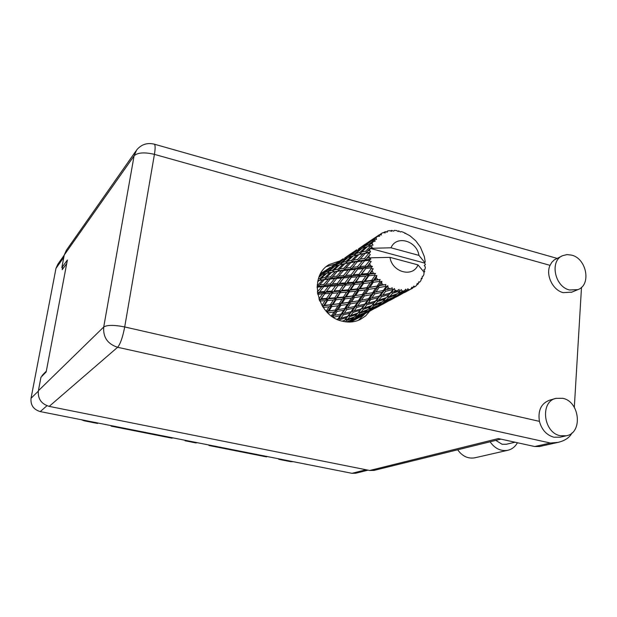 <?xml version="1.0" encoding="UTF-8"?>
<svg xmlns="http://www.w3.org/2000/svg" width="617" height="617" viewBox="0 0 617 617"><rect width="100%" height="100%" fill="white"/><g stroke="black" fill="none" stroke-linecap="round" stroke-linejoin="round"><path stroke-width="0.93" d="M368.025 470.154L355.577 473.262L351.96 473.316L40.252 411.593C33.511 409.557 30.441 405.107 31.035 398.258L55.977 268.356L57.844 264.223L64.214 255.168M42.573 375.614L42.072 375.514L41.925 376.285M42.072 375.514L46.321 371.149M62.564 267.863L62.217 269.691L66.721 263.505M98.142 423.054L97.532 423.447L84.19 420.809L81.336 419.722M111.777 425.753L111.145 426.146L111.129 425.622M172.745 437.831L171.996 438.186L111.145 426.146M185.802 440.415L185.031 440.762L185 440.253M196.908 442.613L196.113 442.952L185.031 440.762M209.772 445.158L208.955 445.497L208.924 444.988M267.338 456.557L266.421 456.865L208.955 445.497M279.678 459.002L278.73 459.303L278.699 458.809M293.283 461.693L290.622 461.655L278.73 459.303M423.933 272.506L424.712 271.333L423.84 269.837L425.105 269.089L425.321 266.945L424.265 265.58L425.383 264.616L424.488 263.027L370.169 248.358L369.676 250.394L367.732 250.757L370.185 248.312L391.016 247.803L418.943 255.392C416.822 240.622 396.191 234.861 391.016 247.803M319.714 275.467L320.74 275.089L319.39 276.192M321.866 272.861L325.244 270.647L320.431 274.025M349.345 322.051L355.801 318.634M347.502 321.997L349.924 320.948L348.528 322.043M317.076 287.769L317.678 287.075L321.835 286.751L317.323 291.887M317.678 287.075L318.842 286.273L317.092 286.843M317.716 294.332L322.652 293.823L318.935 298.859M324.372 291.509L319.699 291.756L323.809 286.62L328.367 286.319L324.372 291.509L325.653 292.458L320.393 299.623L319.043 298.852M317.917 294.062L319.699 291.756M323.809 286.62L324.858 285.64L321.835 286.751M317.662 291.864L318.827 292.952L317.554 293.476M324.897 293.707L330.041 293.414L326.586 298.435L321.341 298.736L325.653 292.458L330.527 286.18L335.494 285.872L331.691 291.085L326.594 291.386M321.341 298.736L319.621 300.71M330.296 286.489L325.653 292.458L322.652 293.823M330.527 286.18L331.452 285.046L328.367 286.319M332.47 293.26L338.016 292.874L334.722 297.849L329.069 298.273L333.064 291.88L328.013 299.044L326.586 298.435M339.597 290.561L334.09 290.939L337.854 285.717L343.245 285.339L339.597 290.561L341.054 291.185L336.203 298.273L334.722 297.849M329.069 298.273L328.013 299.044L322.814 306.826M337.854 285.717L334.09 290.939M331.691 291.085L333.064 291.88L330.041 293.414M343.785 277.897L349.014 277.496L344.98 282.925L339.643 283.296L344.718 276.732L338.625 284.429L335.494 285.872M385.486 286.334L386.026 286.674L383.412 290.399L375.984 292.011L378.961 287.622L385.486 286.334L385.81 284.483L380.357 285.54L381.707 283.535L381.823 281.306L379.895 281.869L377.064 286.111L369.984 287.237L373.254 282.293L379.432 281.406L380.103 279.578L374.804 279.971L376.301 277.75L376.856 275.514L374.866 275.706L371.704 280.365L365.094 281.128L368.781 275.76L374.511 275.143L375.537 273.431L370.539 273.254L373.231 268.757L371.28 268.572L367.686 273.539L361.631 274.095L365.842 268.441L371.056 267.948L372.398 266.451L370.316 265.588L367.84 265.827L371.187 261.461L369.359 260.945L365.272 266.066L359.827 266.575L364.616 260.806L369.282 260.305L370.894 259.078L369.089 257.898L366.891 258.161L369.074 255.662L369.089 257.898M388.108 287.846L390.106 288.787L386.844 289.589L388.108 287.846L387.815 285.74L386.026 286.674M392.281 289.62L392.867 289.813L390.33 292.959L382.71 295.157L385.532 291.394L392.281 289.62L392.273 287.838L390.106 288.787M395.073 290.414L397.155 290.808L393.839 291.88L395.073 290.414L394.44 288.555L392.867 289.813M399.376 291.054L399.97 291.085L397.379 293.646L389.713 296.476L392.535 293.376L399.376 291.054L399.076 289.442L397.155 290.808M402.168 291.085L404.197 290.923L400.888 292.265L402.168 291.085L401.258 289.566L399.97 291.085M406.325 290.561L404.096 292.412L396.546 295.898L399.531 293.461L406.325 290.561L405.785 289.188L404.197 290.923M408.924 289.836L410.775 289.118L407.544 290.738L408.924 289.836L407.852 288.717L406.881 290.43M402.446 293.491L412.673 288.185L411.979 287.121L410.775 289.118M412.673 288.185L413.791 286.095L414.933 286.758L416.49 285.54L417.262 283.38L418.033 284.09L418.426 283.681L418.712 281.861L419.807 282.062L420.979 280.419L421.318 278.205L422.09 278.552L422.321 276.3L423.27 276.046L423.979 274.087L423.91 271.997L417.979 264.886C413.058 277.889 392.111 272.405 389.983 257.358L369.089 257.844M369.282 260.305L369.359 260.945M369.776 263.351L370.316 265.588M371.056 267.948L371.28 268.572M372.228 270.878L373.262 272.976M374.511 275.143L374.866 275.706M376.301 277.75L377.758 279.578M379.432 281.406L379.895 281.869M381.707 283.535L383.496 284.961M340.63 292.674L346.584 292.142L343.407 297.039L337.368 297.625L341.054 291.185L345.782 285.154L351.605 284.676L348.096 289.859L342.188 290.36M337.368 297.625L336.203 298.273L327.164 312.264M345.782 285.154L346.392 283.743L341.054 291.185L338.016 292.874M351.482 277.295L357.135 276.84L353.279 282.27L347.502 282.733L352.268 275.984L346.392 283.743L343.245 285.339M349.376 291.872L355.724 291.162L352.646 295.944L346.237 296.731L349.376 291.872L349.608 290.298L344.926 297.271L343.407 297.039M357.197 288.918L350.872 289.597L354.343 284.437L360.567 283.82L357.197 288.918L358.739 289.157L354.173 295.975L352.646 295.944M346.237 296.731L344.926 297.271L332.378 316.652M354.343 284.437L354.767 282.91L349.608 290.298L350.872 289.597M348.096 289.859L349.608 290.298L346.584 292.142M359.811 276.609L365.92 276.046L362.187 281.437L355.994 282.031L360.421 275.167L354.767 282.91L351.605 284.676M358.701 290.792L365.426 289.874L362.418 294.51L355.647 295.535L358.701 290.792L358.739 289.157L360.151 288.571L363.498 283.504L370.146 282.702L366.853 287.692L360.151 288.571M355.647 295.535L354.173 295.975L338.039 319.753M363.498 283.504L363.729 281.892L358.739 289.157L355.724 291.162M368.781 275.76L369.213 274.203L363.729 281.892L360.567 283.82M368.565 289.404L375.66 288.216L372.683 292.674L365.572 293.977L368.565 289.404L368.403 287.73L363.922 294.332L362.418 294.51M365.572 293.977L363.922 294.332L352.284 310.953L343.584 321.48M373.254 282.293L373.285 280.619L368.403 287.73L369.984 287.237M366.853 287.692L368.403 287.73L365.426 289.874M376.856 275.514L373.285 280.619L370.146 282.702M378.961 287.622L378.599 285.933L374.141 292.288L372.683 292.674M375.984 292.011L374.141 292.288L366.058 303.325L358.708 312.117L360.906 312.109L363.32 309.318L370.478 306.911L367.963 309.541L360.906 312.109M381.823 281.306L378.599 285.933L380.357 285.54M377.064 286.111L378.599 285.933L375.66 288.216M323.809 284.414L319.722 284.769L324.395 279.678L328.375 279.216L323.809 284.414L324.858 285.64L330.272 279.023L334.638 278.629L330.265 283.928L325.761 284.26M317.647 281.892L319.097 280.457L322.683 279.902L317.948 284.946L317.2 285.023M319.097 280.457L317.925 280.642M317.948 284.946L318.842 286.273L319.722 284.769M324.395 279.678L325.676 279.046L322.683 279.902M330.272 279.023L331.452 278.205L328.375 279.216M337.314 283.458L332.401 283.789L336.72 278.452L341.517 278.066L337.314 283.458L338.625 284.429L339.643 283.296M330.265 283.928L331.452 285.046L332.401 283.789M336.72 278.452L337.792 277.457L334.638 278.629M343.507 275.591L338.779 276L343.499 270.57L348.111 270.076L343.507 275.591L344.718 276.732L341.517 278.066M344.98 282.925L346.392 283.743L347.502 282.733M357.744 269.166L363.243 268.673L358.986 274.326L353.379 274.789L358.701 267.986L352.268 275.984L349.014 277.496M353.279 282.27L354.767 282.91L355.994 282.031M365.842 268.441L360.421 275.167L357.135 276.84M362.187 281.437L363.729 281.892L365.094 281.128M373.231 268.757L369.213 274.203L365.92 276.046M371.704 280.365L373.285 280.619L374.804 279.971M330.535 276.848L326.617 277.365L331.699 272.259L335.494 271.619L330.535 276.848L331.452 278.205L337.306 271.349L341.502 270.801L336.72 276.192L332.401 276.64M324.92 277.619L321.395 278.228L326.624 273.339L330.056 272.575L324.92 277.619L325.676 279.046L326.617 277.365M318.958 277.28L322.074 274.634L325.151 273.717L319.868 278.529L318.418 278.853M321.735 274.912L320.74 275.089M319.868 278.529L320.447 280.01L321.395 278.228M326.524 273.431L325.151 273.717M331.699 272.259L330.056 272.575M337.306 271.349L338.61 270.709L335.494 271.619M336.72 276.192L337.792 277.457L338.779 276M343.499 270.57L344.702 269.737L341.502 270.801M350.934 274.981L345.759 275.406L350.309 269.853L355.353 269.39L350.934 274.981L352.268 275.984L353.379 274.789M358.986 274.326L360.421 275.167L344.718 276.732L345.759 275.406M350.309 269.853L351.397 268.842L348.111 270.076M359.179 267.4L355.353 269.39M367.686 273.539L369.213 274.203L360.421 275.167L361.631 274.095M371.187 261.461L366.637 267.099L363.243 268.673M375.537 273.431L369.213 274.203L370.539 273.254M337.838 269.236L334.09 269.945L339.566 264.87L343.206 263.999L337.838 269.236L338.61 270.709L339.628 268.943L344.934 263.644L348.967 262.896L343.762 268.341L339.628 268.943M332.478 270.292L329.092 271.133L334.715 266.305L337.993 265.295L332.478 270.292L333.072 271.804L334.09 269.945M327.635 271.549L324.604 272.544L330.334 268.002L333.303 266.806L327.635 271.549L328.028 273.007M323.285 273.038L320.547 274.218L329.069 268.58L323.285 273.038L323.455 274.195M319.93 275.383L320.547 274.218M329.702 268.495L329.069 268.58M323.778 274.102L324.604 272.544M334.345 266.621L333.303 266.806M328.097 272.992L329.092 271.133M339.435 264.978L337.993 265.295M344.934 263.644L343.206 263.999M350.302 267.547L345.736 268.087L350.888 262.587L355.315 261.94L350.302 267.547L351.397 268.842L357.428 261.662L362.31 261.068L357.459 266.806L352.469 267.308M343.762 268.341L344.702 269.737L345.736 268.087M350.888 262.587L352.214 261.932L348.967 262.896M357.428 261.662L358.662 260.814L355.315 261.94M357.459 266.806L358.701 267.986L359.827 266.575M364.616 260.806L365.727 259.772L362.31 261.068M365.272 266.066L366.637 267.099L367.84 265.827M345.728 261.631L342.142 262.572L348.003 257.559L351.497 256.433L345.728 261.631L346.338 263.189L347.44 261.238L353.171 255.955L357.035 254.983L351.42 260.428L347.44 261.238M340.592 263.035L337.345 264.138L343.337 259.418L346.499 258.107L340.592 263.035L340.985 264.508M335.957 264.678L333.026 265.966L341.972 260.05L335.957 264.678L336.126 265.85M331.761 266.59L337.885 262.279L331.761 266.59L331.784 267.392M330.326 267.261L325.545 270.578M328.768 268.727L329.131 268.071M343.183 258.747L337.885 262.279M332.378 267.153L333.026 265.966M342.643 259.95L341.972 260.05M336.481 265.734L337.345 264.138M347.587 257.906L346.499 258.107M341.085 264.485L342.142 262.572M353.017 256.094L351.497 256.433M357.698 259.379L353.317 260.081L358.878 254.566L363.158 253.718L357.698 259.379L358.662 260.814L365.187 253.356L369.298 252.685L364.601 258.438L359.788 259.071M351.42 260.428L352.214 261.932L353.317 260.081M358.878 254.566L357.035 254.983M365.187 253.356L366.537 252.692L363.158 253.718M364.601 258.438L365.727 259.772L366.891 258.161M369.074 255.662L370.277 254.728L369.228 253.309M354.212 254.081L350.749 255.307L357.004 250.386L360.374 248.96L354.212 254.081L354.613 255.569M349.261 255.901L346.137 257.297L355.546 251.073L349.261 255.901L349.438 257.073M344.787 257.975L351.158 253.487L344.787 257.975L344.81 258.778M341.579 260.243L341.957 259.58M345.458 258.515L346.137 257.297M356.256 250.957L355.546 251.073M349.839 256.942L350.749 255.307M359.68 252.515L355.862 253.572L361.986 248.35L365.727 247.101L359.68 252.515L360.305 254.111L361.508 252.068L367.501 246.569L371.102 245.605L365.727 251.142L361.508 252.068M354.744 255.538L355.862 253.572M361.531 248.736L360.374 248.96M367.316 246.731L365.727 247.101M369.298 252.685L370.593 251.898L369.676 250.394M424.581 271.927L423.918 272.22M365.727 251.142L366.537 252.692L367.732 250.757M370.185 248.312L372.244 247.155L370.886 246.16M363.274 246.653L359.927 248.181L369.838 241.625L363.274 246.653L363.452 247.833M358.485 248.913L365.125 244.239L358.485 248.913L358.516 249.715M356.703 249.792L351.343 253.464M371.102 245.605L373.038 245.088L372.012 243.568L370.316 244.085L373.007 241.764L375.252 241.062L374.218 239.951L368.557 244.656L364.871 245.998L371.395 240.877L374.565 239.496L376.532 239.357L375.946 237.853L374.45 238.578L377.365 236.442L379.686 236.211L378.992 235.085L369.645 241.255L379.447 234.745L381.368 234.969L381.213 233.588L379.733 234.784M418.943 255.392L424.843 262.626L424.488 263.027M381.213 233.588L382.956 232.663L385.255 232.894L384.9 231.838L385.432 231.645L387.221 232.185L387.468 231.043L389.427 230.65L391.587 231.306L391.571 230.403L393.723 231.174L394.317 230.365L396.369 230.519L398.297 231.529L398.567 230.866L400.464 231.984L401.328 231.568L403.348 232.262L409.935 235.763L415.727 240.792L420.378 247.047L424.295 256.456L425.221 261.639L424.843 262.626M379.447 234.745L378.992 235.085M377.365 236.442L375.946 237.853M374.565 239.496L374.218 239.951M373.007 241.764L372.012 243.568M355.053 251.32L355.438 250.656M359.217 249.422L359.927 248.181M363.899 247.687L364.871 245.998M370.586 241.502L369.838 241.625M369.128 246.114L370.316 244.085M368.557 244.656L368.966 246.16M370.94 240.368L365.279 244.224M369.236 241.933L369.645 241.255M373.701 239.851L374.45 238.578M372.899 239.381L372.93 240.183M384.9 231.838L383.404 232.702M387.468 231.043L386.527 231.977M391.571 230.403L390.43 230.943M398.567 230.866L397.695 231.205M405.469 233.18L404.775 233.388M424.349 265.68L425.383 264.616M358.454 317.153L359.734 316.452M371.982 309.911L373.308 309.179M359.541 316.459L369.182 311.469M356.973 318.025L350.518 321.31L352.924 319.606L359.534 316.482L356.973 318.025M350.417 320.308L349.924 320.948M349.423 322.005L348.913 321.75M349.484 321.31L350.518 321.31M352.924 319.606L352.099 319.074M362.534 314.978L362.025 314.724M421.164 279.262L422.09 278.552M386.196 302.299L387.569 301.536M373.138 309.186L383.219 303.957M370.431 310.814L363.721 314.23L366.313 312.418L373.185 309.163L370.431 310.814M360.675 315.703L354.004 318.758L356.371 316.714L363.197 313.822L360.675 315.703M345.335 321.781L346.561 320.47L353.294 317.948L350.98 320.069L346.492 321.92M346.561 320.47L345.474 319.328L347.564 319.351L349.793 316.698L356.672 314.408L354.343 316.899L347.564 319.351M354.05 317.007L353.294 317.948M352.454 318.75L354.004 318.758M356.371 316.714L355.338 315.858M363.714 313.143L363.197 313.822M362.657 314.246L363.721 314.23M366.313 312.418L365.488 311.878M376.316 307.59L375.815 307.343M389.983 257.358L417.979 264.886M418.627 282.378L419.807 282.062M416.706 284.954L418.033 284.09M401.166 294.286L402.592 293.484M387.414 301.543L398.019 296.013M384.576 303.232L377.596 306.796L380.373 304.875L387.545 301.458L384.576 303.232M374.426 308.33L367.47 311.523L370.03 309.356L377.134 306.325L374.426 308.33M364.331 312.881L357.444 315.703L359.827 313.289L366.822 310.644L364.331 312.881M339.473 320.308L339.998 319.583L346.708 317.647L344.51 320.385L342.165 321.148M339.998 319.583L339.18 318.21L337.746 319.621M344.51 320.385L345.366 319.367M349.793 316.698L348.813 315.41L346.708 317.647M357.829 313.089L356.672 314.408M355.492 315.696L357.444 315.703M359.827 313.289L358.708 312.117L357.737 313.189L350.818 315.403L353.125 312.356L360.104 310.32L357.737 313.189M367.632 309.665L366.822 310.644M365.873 311.531L367.47 311.523M370.03 309.356L368.997 308.485M377.689 305.623L377.134 306.325M376.509 306.819L377.596 306.796M380.373 304.875L379.548 304.328M387.838 301.073L387.545 301.458M390.808 299.823L390.306 299.569M413.328 287.422L414.933 286.758M399.469 295.258L392.181 298.975L395.181 296.924L402.662 293.36L399.469 295.258M388.88 300.579L381.63 303.911L384.406 301.613L391.803 298.451L388.88 300.579M378.36 305.338L371.195 308.284L373.755 305.739L381.059 302.962L378.36 305.338M347.718 316.32L340.985 318.179L343.214 314.901L350.001 313.205L347.718 316.32L348.813 315.41L350.818 315.403M333.419 317.339L340.191 315.596L337.969 318.943L336.851 319.22M333.65 316.976L333.157 315.464L332.031 316.413M337.969 318.943L339.18 318.21L340.985 318.179M343.214 314.901L342.543 313.428L340.191 315.596M353.125 312.356L352.284 310.953L350.001 313.205M363.32 309.318L362.326 307.999L360.104 310.32M371.604 305.646L370.478 306.911M369.182 308.299L371.195 308.284M373.755 305.739L372.614 304.536L374.935 304.497L377.55 301.551L385.008 299.029L382.293 301.798L374.935 304.497M381.923 301.937L381.059 302.962M379.987 303.942L381.63 303.911M384.406 301.613L383.365 300.734M392.389 297.71L391.803 298.451M391.07 299.014L392.181 298.975M395.181 296.924L394.356 296.368M402.978 292.952L402.662 293.36M406.063 291.648L405.562 291.394M393.129 297.394L385.656 300.479L388.432 297.795L396.052 294.872L393.129 297.394M371.627 305.639L364.431 307.952L366.922 304.767L374.203 302.615L371.627 305.639M361.2 308.932L354.189 310.891L356.603 307.467L363.668 305.662L361.2 308.932L362.326 307.999L364.431 307.952M351.058 311.701L344.263 313.328L346.646 309.672L353.448 308.207L351.058 311.701L352.284 310.953L354.189 310.891M341.232 313.991L334.692 315.302L337.067 311.446L343.615 310.274L341.232 313.991L344.263 313.328M327.851 312.95L334.167 311.917L331.337 315.912M327.935 312.811L327.797 311.253L326.856 311.94M331.776 315.835L334.692 315.302M337.067 311.446L336.743 309.881L334.167 311.917M346.646 309.672L346.137 308.122L343.615 310.274M356.603 307.467L355.916 305.955L353.448 308.207M366.922 304.767L366.058 303.325L363.668 305.662M377.55 301.551L376.532 300.201L372.614 304.536M375.391 301.15L368.079 303.232L370.694 299.638L378.051 297.726L374.203 302.615M386.211 297.695L385.008 299.029M383.573 300.525L385.656 300.479M388.432 297.795L387.268 296.561L389.713 296.476M396.962 293.8L396.052 294.872M394.841 295.952L396.546 295.898M399.531 293.461L398.482 292.574M406.402 290.792L407.544 290.738M386.257 297.679L378.753 300.124L381.453 296.777L389.049 294.494L386.257 297.679M364.809 304.088L357.737 305.816L360.297 301.998L367.408 300.425L364.809 304.088L366.058 303.325L368.079 303.232M354.582 306.526L347.757 307.929L350.325 303.903L357.143 302.638L354.582 306.526L357.737 305.816M344.733 308.5L338.201 309.611L340.8 305.4L347.294 304.42L344.733 308.5L347.757 307.929M335.301 310.058L329.085 310.906L331.745 306.541L337.923 305.793L335.301 310.058L338.201 309.611M323.192 307.397L329.031 306.826L326.216 311.253M323.215 307.366L323.447 305.862L322.552 306.41M326.339 311.238L329.085 310.906M331.745 306.541L331.792 304.975L329.031 306.826M340.8 305.4L340.653 303.803L337.923 305.793M350.325 303.903L349.986 302.299L347.294 304.42M360.297 301.998L359.773 300.41L357.143 302.638M370.694 299.638L369.984 298.088L367.408 300.425M381.453 296.777L380.566 295.296L376.532 300.201L378.753 300.124M379.293 296.075L371.912 297.911L374.681 293.923L382.1 292.234L379.293 296.075L380.566 295.296L378.051 297.726M392.535 293.376L391.487 291.995L387.268 296.561M390.33 292.959L389.049 294.494M398.729 292.335L400.888 292.265M368.619 298.674L361.508 300.178L364.269 295.975L371.38 294.61L368.619 298.674L371.912 297.911M358.346 300.795L351.536 301.991L354.32 297.61L361.115 296.53L358.346 300.795L361.508 300.178M348.512 302.477L342.026 303.417L344.88 298.867L351.32 298.034L348.512 302.477L351.536 301.991M339.165 303.78L333.018 304.482L335.972 299.808L342.034 299.199L339.165 303.78L342.026 303.417M330.311 304.759L324.542 305.261L327.596 300.494L333.296 300.047L330.311 304.759L333.018 304.482M319.76 301.042L325.105 300.664L321.966 305.454M319.398 300.132L320.393 299.623L319.799 300.98M321.997 305.454L323.447 305.862L324.542 305.261M325.105 300.664L328.013 299.044L327.596 300.494M333.296 300.047L336.203 298.273L335.972 299.808M342.034 299.199L344.926 297.271L344.88 298.867M351.32 298.034L354.173 295.975L354.32 297.61M361.115 296.53L363.922 294.332L364.269 295.975M371.38 294.61L374.141 292.288L374.681 293.923M382.1 292.234L384.8 289.805L380.566 295.296L382.71 295.157M386.844 289.589L384.8 289.805L385.532 291.394M394.44 288.555L391.487 291.995L393.839 291.88M387.815 285.74L384.8 289.805L383.412 290.399M368.125 293.53L344.926 297.271L319.236 299.708M353.286 301.698L322.275 305.97M339.165 309.456L326.393 311.446M370.593 251.898L355.747 255.291M370.894 259.078L352.214 261.932L341.61 264.361M372.398 266.451L344.702 269.737L328.167 272.976M344.718 276.732L331.452 278.205L317.94 280.581M380.103 279.578L354.767 282.91L317.107 286.481M385.247 284.599L368.403 287.73L349.608 290.298L317.485 293.052M350.757 322.005L364.053 314.894M560.352 435.725L566.267 435.779C583.05 433.095 579.903 401.405 562.704 398.304L556.002 398.351C539.775 401.574 543.292 432.849 560.352 435.725M555.616 398.466L549.624 400.163C541.178 403.395 537.777 410.459 539.42 421.365C541.757 429.841 546.577 435.124 553.896 437.214L560.113 437.191M569.499 289.982L577.813 289.643C591.541 285.085 586.744 258.616 571.689 255.137L567.062 254.59L562.727 255.631C549.485 260.559 554.552 286.712 569.499 289.982M562.303 255.831L554.213 259.919L551.814 262.302L550.032 265.349C545.451 274.997 552.778 290.214 563.19 292.643L571.859 292.134M339.882 260.929L329.239 264.531C307.914 276.138 317.153 316.32 342.543 321.241C348.883 322.722 354.806 322.136 360.305 319.483L365.58 315.95L369.807 311.145M326.362 266.629L335.185 264.045M506.441 444.248L502.153 444.302L495.783 440.391M362.511 268.734L359.842 266.613M581.499 287.337L574.319 407.32M539.497 446.515L534.731 446.531L498.32 438.564L369.714 470.486L49.183 406.379C41.293 403.981 37.699 398.767 38.385 390.738L103.718 327.002L134.082 155.87L64.245 255.022L61.831 267.685L63.404 268.063M61.831 267.685L67.384 260.012L46.175 371.928L40.946 377.28L38.385 390.738M374.133 470.37L369.714 470.486M64.245 255.022L66.389 250.232L135.971 150.957M369.552 298.682L369.436 300.618M369.382 301.158L369.213 302.43M364.832 313.806L358.377 320.339M534.731 446.531L550.364 443.021L558.069 442.374C564.964 440.715 569.607 437.576 571.998 432.941M474.974 457.768L474.635 457.845C467.902 458.901 462.256 456.218 457.698 449.778M517.424 442.744C515.172 446.801 511.933 449.315 507.714 450.302C500.734 451.397 494.857 448.559 490.083 441.795M55.977 268.356L63.813 257.281M31.035 398.258L38.308 391.178M351.96 473.316L366.097 469.768M40.252 411.593L46.954 405.731M84.768 420.408L84.19 420.809M291.586 461.362L290.622 461.655M550.032 265.349L154.427 154.366L124.703 326.956L539.42 421.365M550.364 443.021L117.631 347.278L49.183 406.379M117.631 347.278C120.33 344.085 122.69 337.314 124.703 326.956C114.16 324.866 107.165 324.881 103.718 327.002C102.977 337.252 107.613 344.016 117.631 347.278M134.082 155.87C137.614 152.515 144.393 152.013 154.427 154.366C155.407 148.304 155.361 144.91 154.273 144.17C147.185 142.488 141.324 144.417 136.681 149.946L134.082 155.87M154.15 144.131L556.974 258.346M349.446 322.051L352.376 320.478M361.315 315.688L365.619 313.382M356.449 318.295L357.181 317.909M374.997 308.361L379.532 305.932M369.892 311.099L370.655 310.683M389.396 300.649L394.155 298.096M384.013 303.533L384.815 303.101M345.204 319.544L346.793 317.84M404.551 292.527L409.557 289.843M398.875 295.566L399.723 295.111M358.716 312.025L360.382 310.266M373.023 304.027L374.727 302.253M388.085 295.62L389.836 293.831M371.449 245.512L370.971 245.635M566.267 435.779L559.766 437.268M577.813 289.643L571.458 292.304M327.951 265.387L329.239 264.531M506.202 444.302L515.018 442.219M539.235 446.577L558.069 442.374M500.904 439.127L373.879 470.439M507.714 450.302L474.635 457.845"/></g></svg>
